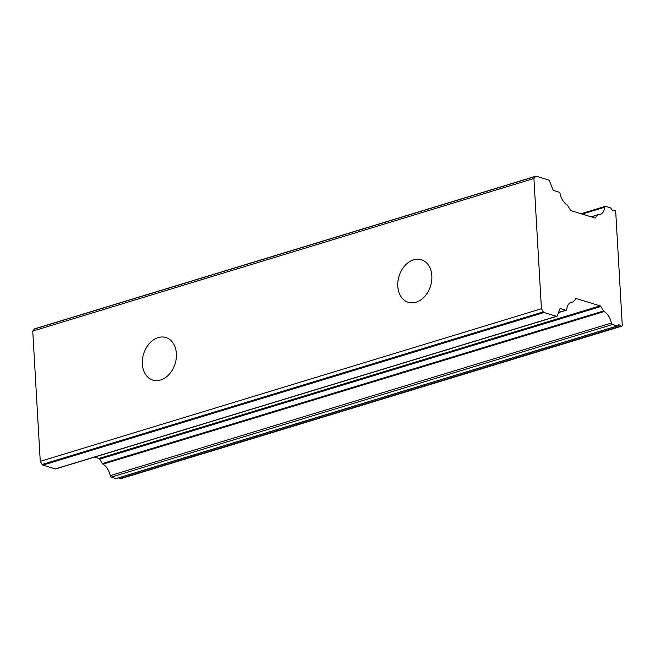 <?xml version="1.0" encoding="UTF-8"?>
<svg xmlns="http://www.w3.org/2000/svg" width="655" height="655" viewBox="0 0 655 655"><rect width="100%" height="100%" fill="white"/><g stroke="black" fill="none" stroke-linecap="round" stroke-linejoin="round"><path stroke-width="0.98" d="M595.002 218L597.999 214.84A1.588 0.958 73.1 0 1 598.318 214.611A1.588 0.958 73.1 0 1 598.523 214.586A13.043 7.827 73.1 0 0 600.209 214.39A13.043 7.827 73.1 0 0 604.721 207.242A1.588 0.958 73.1 0 1 605.269 206.366A1.588 0.958 73.1 0 1 605.646 206.374L610.386 207.823A1.588 0.958 73.1 0 1 611.14 208.495L611.778 209.559A1.588 0.958 -106.9 0 0 612.777 210.263L614.374 210.132A1.588 0.958 73.1 0 1 615.733 211.991L622.25 324.97A1.588 0.958 73.1 0 1 621.693 326.182L120.528 478.789A1.588 0.958 73.1 0 1 119.89 478.658L118.719 477.863M142.332 364A22.262 16.506 107 0 1 165.871 337.522A22.262 16.506 107 0 1 175.147 363.64A22.262 16.506 107 0 1 152.852 380.105A22.262 16.506 107 0 1 142.332 364M55.29 468.923L556.455 316.316A1.588 0.958 73.1 0 0 556.832 316.324L55.667 468.931A1.588 0.958 -106.9 0 1 55.29 468.923L42.894 465.132A1.588 0.958 -106.9 0 1 42.149 464.469L543.322 311.862L541.431 308.742L40.258 461.349L32.75 331.102L34.347 329.047A1.588 0.958 -106.9 0 1 34.666 328.818L535.831 176.211A1.588 0.958 73.1 0 0 535.512 176.441L34.347 329.047M541.431 308.742L533.915 178.496L32.75 331.102M397.781 286.21A22.262 16.506 107 0 1 421.321 259.74A22.262 16.506 107 0 1 430.597 285.858A22.262 16.506 107 0 1 408.302 302.315A22.262 16.506 107 0 1 397.781 286.21M621.693 326.182A1.588 0.958 73.1 0 1 621.055 326.051L619.393 324.921A1.588 0.958 -106.9 0 0 618.754 324.79A1.588 0.958 -106.9 0 0 618.435 325.027L617.894 325.731A1.588 0.958 73.1 0 1 617.567 325.961A1.588 0.958 73.1 0 1 617.198 325.961L612.458 324.512L111.293 477.118A1.588 0.958 -106.9 0 1 110.228 475.645A13.043 7.827 73.1 0 0 102.95 464.174A1.588 0.958 -106.9 0 1 102.368 463.584L99.666 459.122A1.588 0.958 73.1 0 0 98.913 458.459L94.5 457.1M617.198 325.961L116.025 478.568L111.293 477.118M556.455 316.316L544.068 312.525L42.894 465.132M558.568 312.451L565.814 310.249L560.647 308.669A1.588 0.958 -106.9 0 0 560.271 308.661A1.588 0.958 -106.9 0 0 559.804 309.152L557.299 315.825A1.588 0.958 73.1 0 1 556.832 316.324M569.916 302.88L572.716 302.029A13.043 7.827 73.1 0 0 571.25 302.233A13.043 7.827 73.1 0 0 566.739 309.381A1.588 0.958 73.1 0 1 566.19 310.257L558.51 312.591M98.913 458.459L600.086 305.844L576.236 298.557L573.215 301.775A1.588 0.958 73.1 0 1 572.896 302.004L569.842 302.938M102.368 463.584L603.542 310.978L600.832 306.515L99.666 459.122M110.228 475.645L611.393 323.038A13.043 7.827 73.1 0 0 604.115 311.567L102.95 464.174M535.831 176.211A1.588 0.958 73.1 0 1 536.208 176.22L548.595 180.002A1.588 0.958 73.1 0 1 549.52 181.034L552.91 189.508A1.588 0.958 -106.9 0 0 553.835 190.531L559.002 192.111A1.588 0.958 73.1 0 1 560.066 193.585A13.043 7.827 73.1 0 0 567.124 204.925A1.588 0.958 73.1 0 1 567.664 205.498L570.423 210.05A1.588 0.958 -106.9 0 0 571.168 210.714L595.018 218A1.588 0.958 -106.9 0 0 595.395 218.009A1.588 0.958 -106.9 0 0 595.714 217.779M533.915 178.496L535.512 176.441M42.149 464.469L40.258 461.349M543.322 311.862A1.588 0.958 73.1 0 0 544.068 312.525M575.54 298.778A1.588 0.958 -106.9 0 1 575.86 298.549A1.588 0.958 -106.9 0 1 576.236 298.557M600.086 305.844A1.588 0.958 -106.9 0 1 600.832 306.515M603.542 310.978A1.588 0.958 73.1 0 0 604.115 311.567M611.393 323.038A1.588 0.958 73.1 0 0 612.458 324.512M116.025 478.568A1.588 0.958 73.1 0 0 116.402 478.576L617.567 325.961M560.647 308.669L559.959 308.873M604.721 207.242L582.221 214.087M597.999 214.84L591.318 216.87M619.393 324.921L618.246 325.273M621.055 326.051L119.89 478.658M605.269 206.366L581.067 213.735M598.318 214.611L591.105 216.805"/></g></svg>
